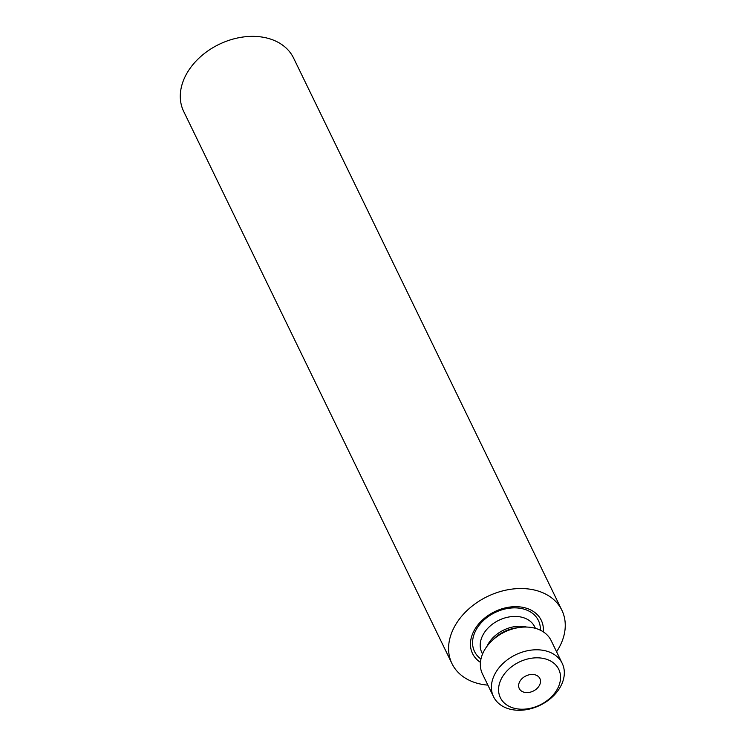 <?xml version="1.0" encoding="UTF-8"?>
<svg xmlns="http://www.w3.org/2000/svg" width="747" height="747" viewBox="0 0 747 747"><rect width="100%" height="100%" fill="white"/><g stroke="black" fill="none" stroke-linecap="round" stroke-linejoin="round"><path stroke-width="1.12" d="M543.284 631.841A38.181 28.05 154.1 0 0 522.601 607.292A38.181 28.05 154.1 0 0 477.426 625.5A38.181 28.05 154.1 0 0 480.442 662.374M556.571 651.748A61.086 44.876 154.1 0 0 561.865 610.224L293.58 58.051A61.086 44.876 154.1 0 0 263.728 37.35A61.086 44.876 154.1 0 0 199.533 57.631A61.086 44.876 154.1 0 0 183.687 111.452L451.972 663.616A61.086 44.876 154.1 0 0 481.824 684.327A61.086 44.876 154.1 0 0 487.884 685.12M561.865 610.224A61.086 44.876 154.1 0 0 532.013 589.523A61.086 44.876 154.1 0 0 467.818 609.804A61.086 44.876 154.1 0 0 451.972 663.616M542.892 658.34A32.457 23.839 -25.9 0 1 557.542 688.706A32.457 23.839 -25.9 0 1 516.224 708.698A32.457 23.839 -25.9 0 1 501.582 678.332A32.457 23.839 -25.9 0 1 542.892 658.34M543.545 650.404A38.181 28.05 -25.9 0 1 562.202 663.336A38.181 28.05 -25.9 0 1 552.304 696.979A38.181 28.05 -25.9 0 1 512.181 709.65A38.181 28.05 -25.9 0 1 493.524 696.708A38.181 28.05 -25.9 0 1 503.422 663.075A38.181 28.05 -25.9 0 1 543.545 650.404M562.202 663.336L551.155 640.599A38.181 28.05 154.1 0 0 532.499 627.667A38.181 28.05 154.1 0 0 520.015 627.396A38.181 28.05 154.1 0 0 504.673 631.999A38.181 28.05 154.1 0 0 491.339 641.328A38.181 28.05 154.1 0 0 482.469 673.971L493.524 696.708M533.199 691.106A11.457 8.413 -25.9 0 1 519.258 688.529A11.457 8.413 -25.9 0 1 525.916 675.932A11.457 8.413 -25.9 0 1 539.866 678.509A11.457 8.413 -25.9 0 1 533.199 691.106M482.553 654.036L481.834 652.57A29.394 21.598 -25.9 0 1 498.931 620.243A29.394 21.598 -25.9 0 1 534.721 626.873L535.44 628.339M480.965 659.05A35.511 26.089 -25.9 0 1 495.177 612.475A35.511 26.089 -25.9 0 1 540.361 630.188M486.988 646.314A29.394 21.598 -25.9 0 1 503.702 630.076A29.394 21.598 -25.9 0 1 526.616 627.05M491.339 641.328L493.646 639.058A30.832 22.653 -25.9 0 1 504.412 631.523A30.832 22.653 -25.9 0 1 516.803 627.807L520.015 627.396"/></g></svg>
